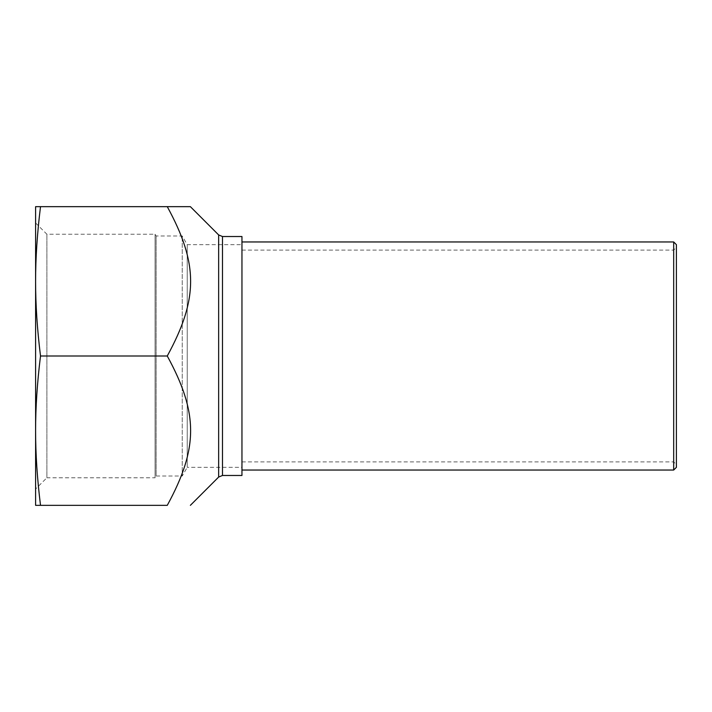 <?xml version="1.0" encoding="UTF-8"?>
<svg xmlns="http://www.w3.org/2000/svg" width="712" height="712" viewBox="0 0 712 712"><rect width="100%" height="100%" fill="white"/><g stroke="black" fill="none" stroke-linecap="round" stroke-linejoin="round"><path stroke-width="0.53" stroke-dasharray="3.56 2.67" d="M241.955 467.321L241.955 244.679L241.955 467.321L187.238 467.321L187.238 244.679L187.238 467.321L182.227 476.017L182.227 235.983L182.227 476.017L156.124 476.017L156.124 235.983L156.124 476.017L155.074 477.77L155.074 234.23L155.074 477.77L46.885 477.77L46.885 234.23L46.885 477.77L35.6 489.046L35.6 222.954L46.885 234.23L155.074 234.23L156.124 235.983L182.227 235.983L187.238 244.679L241.955 244.679M241.955 356L241.955 241.955L241.955 356M673.686 356L673.686 250.108L673.686 356M676.4 356L676.4 464.607L676.4 356M676.4 244.679L676.4 467.321M673.686 470.045L673.686 241.955M35.6 281.329L35.6 430.671L35.6 206.658L40.513 206.658C37.211 233.305 35.573 258.189 35.6 281.329C35.573 304.469 37.211 329.362 40.513 356C37.211 382.638 35.573 407.531 35.6 430.671C35.573 453.811 37.211 478.695 40.513 505.342L167.267 505.342C198.39 448.231 198.39 413.102 167.267 356C198.39 298.898 198.39 263.769 167.267 206.658L190.371 206.658M40.513 356L167.267 356M40.513 206.658L167.267 206.658M40.513 505.342L35.6 505.342L35.6 430.671M241.955 236.526L241.955 475.474M218.646 477.058L218.646 234.942M222.491 236.526L222.491 475.474M241.955 461.892L673.686 461.892L676.4 464.607M241.955 250.108L673.686 250.108L676.4 247.393"/><path stroke-width="1.07" d="M676.4 356L676.4 244.679L673.686 241.955L673.686 470.045L676.4 467.321L676.4 356M167.267 505.342L40.513 505.342C37.211 478.695 35.573 453.811 35.6 430.671C35.573 407.531 37.211 382.638 40.513 356L167.267 356C198.39 413.102 198.39 448.231 167.267 505.342C198.39 505.342 198.39 505.342 167.267 505.342C198.39 505.342 198.39 505.342 167.267 505.342M40.513 206.658L35.6 206.658L35.6 281.329C35.573 258.189 37.211 233.305 40.513 206.658L167.267 206.658C198.39 263.769 198.39 298.898 167.267 356M222.491 236.526L241.955 236.526L241.955 475.474L222.491 475.474L222.491 236.526L218.646 234.942L190.371 206.658L167.267 206.658M40.513 356C37.211 329.362 35.573 304.469 35.6 281.329L35.6 489.046M40.513 505.342L35.6 505.342L35.6 430.671M35.6 222.954L35.6 281.329M218.646 234.942L218.646 477.058L190.371 505.342M241.955 470.045L673.686 470.045M241.955 241.955L673.686 241.955M222.491 475.474L218.646 477.058"/></g></svg>
